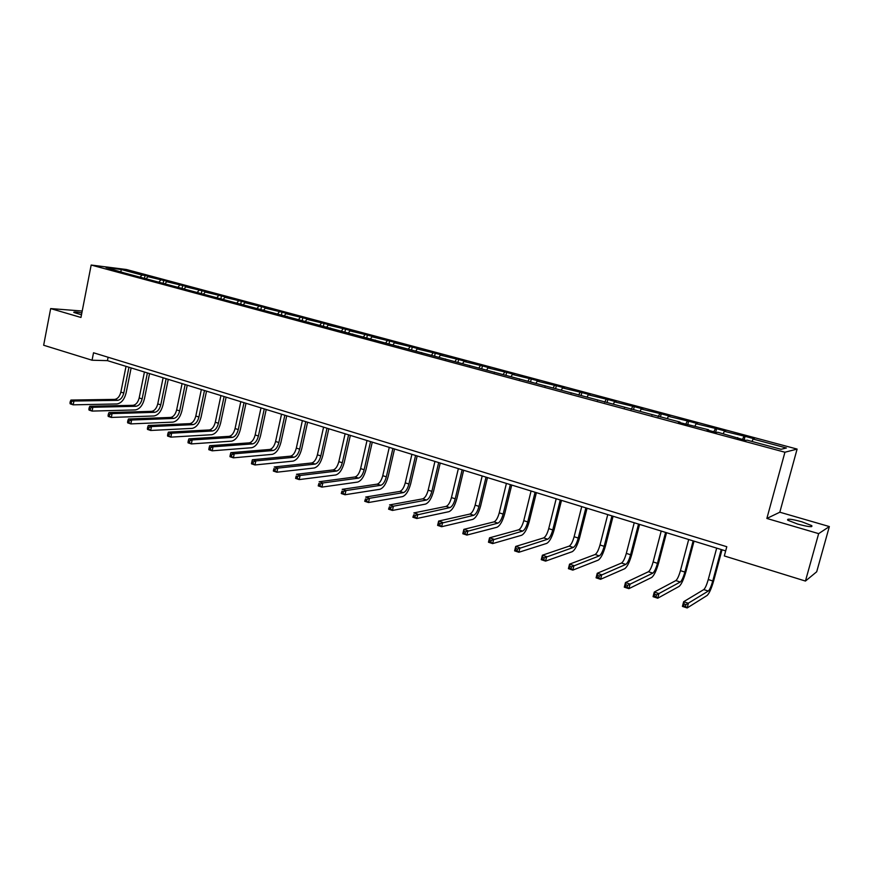<?xml version="1.0" encoding="UTF-8"?>
<svg xmlns="http://www.w3.org/2000/svg" width="873" height="873" viewBox="0 0 873 873"><rect width="100%" height="100%" fill="white"/><g stroke="black" fill="none" stroke-linecap="round" stroke-linejoin="round"><path stroke-width="1.31" d="M81.866 312.861C76.049 311.857 73.376 311.716 73.834 312.447L81.484 314.804M797.671 524.062C808.343 526.888 813.025 527.412 811.726 525.611L801.741 521.748C791.178 518.944 786.529 518.442 787.773 520.221L797.671 524.062M797.104 449.082L126.41 269.506L91.174 265.043L784.925 452.236L797.104 449.082L779.818 512.211L766.865 518.453L818.656 533.632L829.35 526.561L779.818 512.211M829.35 526.561L816.702 571.771L805.441 581.058L818.656 533.632M82.215 311.028L50.667 308.584L43.65 345.239L92.058 360.222L107.434 360.636L725.67 550.896M140.411 276.817L141.972 275.071L145.049 275.453L144.547 277.93M121.009 271.601L121.085 269.473L141.972 275.071M146.195 278.629L147.941 276.676L150.996 277.047L145.049 275.453M147.941 276.676L163.709 280.451L163.207 282.961M165.193 283.496L166.732 281.717L169.755 282.077L163.709 280.451M166.732 281.717L182.664 285.536L182.151 288.057M184.29 288.636L185.829 286.846L188.808 287.184L182.664 285.536M185.829 286.846L201.925 290.698L201.39 293.241M203.693 293.863L205.22 292.04L208.156 292.368L201.925 290.698M205.22 292.04L221.469 295.947L220.934 298.501M223.401 299.166L224.918 297.333L227.798 297.638L221.469 295.947M224.918 297.333L241.33 301.272L240.784 303.848M243.425 304.557L244.931 302.702L247.768 302.996L241.33 301.272M244.931 302.702L261.507 306.674L260.951 309.271M263.766 310.024L265.261 308.158L268.044 308.431L261.507 306.674M265.261 308.158L282.012 312.174L281.444 314.793M284.434 315.589L285.908 313.691L288.647 313.953L282.012 312.174M285.908 313.691L302.833 317.761L302.265 320.391M305.441 321.253L306.903 319.332L309.588 319.573L302.833 317.761M306.903 319.332L324.003 323.436L323.425 326.087M326.786 326.993L328.237 325.051L330.867 325.28L324.003 323.436M328.237 325.051L345.522 329.208L344.922 331.882M348.491 332.842L349.931 330.878L352.496 331.074L345.522 329.208M349.931 330.878L367.391 335.068L366.791 337.764M370.556 338.779L371.974 336.792L374.484 336.967L367.391 335.068M371.974 336.792L389.631 341.037L389.02 343.744M392.992 344.813L394.4 342.805L396.844 342.969L389.631 341.037M394.4 342.805L412.242 347.094L411.62 349.833M415.81 350.957L417.196 348.927L419.575 349.058L412.242 347.094M417.196 348.927L435.245 353.259L434.601 356.02M439.01 357.21L440.385 355.147L442.698 355.267L435.245 353.259M440.385 355.147L458.631 359.534L457.976 362.317M462.625 363.561L463.978 361.477L466.215 361.564L458.631 359.534M463.978 361.477L482.42 365.918L481.754 368.712M486.643 370.032L487.974 367.915L490.135 367.98L482.42 365.918M487.974 367.915L506.635 372.411L505.947 375.226M511.076 376.612L512.396 374.462L514.481 374.506L506.635 372.411M512.396 374.462L531.264 379.013L530.577 381.861M535.946 383.302L537.244 381.141L539.252 381.152L531.264 379.013M537.244 381.141L556.33 385.735L555.632 388.605M561.263 390.122L562.539 387.928L564.46 387.918L556.33 385.735M562.539 387.928L581.855 392.577L581.134 395.469M587.038 397.062L588.293 394.836L590.126 394.792L581.855 392.577M588.293 394.836L607.826 399.539L607.095 402.464M613.283 404.123L614.516 401.864L616.262 401.798L607.826 399.539M614.516 401.864L634.278 406.632L633.536 409.579M640.007 411.314L641.219 409.033L642.866 408.935L634.278 406.632M641.219 409.033L661.221 413.857L660.414 416.988M667.223 418.647L668.412 416.334L669.962 416.203L661.221 413.857M668.412 416.334L688.655 421.212L687.749 424.682M694.952 426.111L696.108 423.765L697.56 423.601L688.655 421.212M696.108 423.765L716.613 428.708L715.664 432.266M723.204 433.717L724.328 431.338L725.681 431.142L716.613 428.708M724.328 431.338L745.084 436.347L744.123 439.937M751.991 441.465L753.093 439.054L754.327 438.824L745.084 436.347M753.093 439.054L786.398 447.991L781.051 449.289L747.124 440.156L745.826 440.396L717.835 432.266L716.417 432.473L707.119 429.963L708.56 429.778L678.452 422.248L680.012 422.085L123.988 272.867L106.091 267.585L121.085 269.473M805.441 581.058L724.317 555.948L726.794 546.716L93.52 352.779L92.058 360.222M159.126 281.859L160.676 280.091M178.136 286.977L179.674 285.187M197.44 292.171L198.979 290.371M217.05 297.453L218.566 295.631M236.976 302.811L238.482 300.967M257.208 308.267L258.703 306.39M277.767 313.8L279.251 311.912M287.304 316.866L287.152 316.321M298.664 319.431L300.137 317.51M308.791 322.65L308.638 322.104M319.911 325.138L321.362 323.206M330.638 328.543L330.485 327.997M341.496 330.954L342.936 329.001M352.845 334.523L352.714 333.977M363.441 336.869L364.87 334.883M375.434 340.612L375.314 340.055M385.757 342.871L387.176 340.863M398.415 346.799L398.306 346.243M408.455 348.982L409.852 346.952M421.801 353.096L421.692 352.539M431.535 355.191L432.91 353.139M445.59 359.512L445.481 358.956M455.008 361.52L456.372 359.436M469.794 366.027L469.707 365.471M478.895 367.948L480.237 365.842M494.434 372.673L494.358 372.105M503.197 374.484L504.529 372.356M519.511 379.428L519.446 378.86M527.925 381.141L529.234 378.991M545.047 386.303L544.992 385.735M553.078 387.972L554.388 385.735M571.051 393.308L571.007 392.741M578.613 395.033L579.988 392.61M597.536 400.445L597.503 399.878M604.596 402.246L606.058 399.605M624.511 407.713L624.49 407.145M631.124 409.492L632.598 406.72M652 415.122L651.989 414.544M658.187 416.781L659.639 413.977M680.002 422.663L680.012 422.085M685.752 424.213L687.171 421.364M708.549 430.356L708.56 429.778M713.841 431.775L715.227 428.894M737.641 438.191L737.674 437.613M742.465 439.49L743.818 436.565M50.667 308.584L80.96 317.466L91.174 265.043M766.865 518.453L784.925 452.236M108.11 357.243L107.434 360.636M716.678 548.124L708.265 579.53C706.704 584.932 705.22 588.282 703.78 589.591L683.657 601.715L688.415 603.276L687.171 607.957L707.119 595.473C709.247 593.465 711.484 588.435 713.798 580.359L722.026 549.772M721.218 549.521L712.772 580.971C711.211 586.372 709.727 589.733 708.309 591.054L685.992 604.596L684.083 603.963L683.581 605.84L685.491 606.462L685.992 604.596M685.491 606.462L687.171 607.957L682.413 606.386L683.657 601.715L684.083 603.963M682.413 606.386L683.581 605.84M688.688 539.514L680.438 570.658C678.91 576.005 677.383 579.312 675.855 580.578L654.281 592.047L658.951 593.585L657.729 598.212L679.139 586.394C681.398 584.463 683.679 579.486 685.971 571.488L694.024 541.162M693.14 540.889L684.869 572.066C683.33 577.424 681.802 580.731 680.296 582.007L656.518 594.873L654.652 594.251L654.161 596.106L656.027 596.728L656.518 594.873M656.027 596.728L657.729 598.212L653.069 596.674L654.281 592.047L654.652 594.251M653.069 596.674L654.161 596.106M661.21 531.057L653.135 561.939C651.618 567.243 650.058 570.505 648.443 571.728L625.483 582.564L630.066 584.07L628.866 588.664L651.662 577.479C654.063 575.613 656.398 570.713 658.657 562.779L666.546 532.705M665.586 532.399L657.478 563.325C655.961 568.639 654.401 571.902 652.808 573.135L627.622 585.346L625.788 584.735L625.319 586.58L627.141 587.18L627.622 585.346M627.141 587.18L628.866 588.664L624.293 587.158L625.483 582.564L625.788 584.735M624.293 587.158L625.319 586.58M634.235 522.752L626.323 553.384C624.828 558.644 623.235 561.852 621.532 563.03L597.241 573.277L601.737 574.75L600.569 579.301L624.697 568.727C627.229 566.926 629.608 562.092 631.834 554.235L639.571 524.4M638.534 524.073L630.579 554.748C629.084 560.008 627.501 563.227 625.81 564.416L599.293 575.994L597.492 575.405L597.023 577.228L598.823 577.817L599.293 575.994M598.823 577.817L600.569 579.301L596.084 577.817L597.241 573.277L597.492 575.405M596.084 577.817L597.023 577.228M607.75 514.601L599.991 544.981C598.518 550.197 596.892 553.362 595.113 554.508L569.545 564.154L573.954 565.606L572.808 570.124L598.223 560.139C600.864 558.393 603.298 553.635 605.502 545.832L613.075 516.249M611.962 515.899L604.171 546.323C602.697 551.54 601.082 554.715 599.315 555.861L571.499 566.828L569.731 566.25L569.272 568.05L571.04 568.639L571.499 566.828M571.04 568.639L572.808 570.124L568.41 568.661L569.545 564.154L569.731 566.25M568.41 568.661L569.272 568.05M581.734 506.602L574.128 536.731C572.666 541.893 571.018 545.025 569.163 546.127L542.373 555.217L546.694 556.636L545.57 561.11L572.219 551.692C574.98 550.023 577.446 545.319 579.628 537.593L587.06 508.239M585.87 507.868L578.242 538.041C576.78 543.213 575.132 546.356 573.288 547.458L544.228 557.836L542.504 557.269L542.057 559.058L543.781 559.626L544.228 557.836M543.781 559.626L545.57 561.11L541.26 559.68L542.373 555.217L542.504 557.269M541.26 559.68L542.057 559.058M556.188 498.734L548.724 528.623C547.284 533.752 545.603 536.84 543.672 537.899L515.703 546.433L519.948 547.829L518.846 552.271L546.684 543.41C549.554 541.795 552.063 537.157 554.213 529.485L561.503 500.371M560.248 499.989L552.762 529.922C551.321 535.04 549.641 538.139 547.731 539.208L517.482 549.008L515.79 548.451L515.343 550.23L517.045 550.787L517.482 549.008M517.045 550.787L518.846 552.271L514.612 550.863L515.703 546.433L515.79 548.451M514.612 550.863L515.343 550.23M531.079 491.008L523.767 520.668C522.349 525.742 520.635 528.787 518.638 529.813L489.535 537.823L493.703 539.198L492.623 543.595L521.596 535.269C524.575 533.709 527.128 529.125 529.245 521.53L536.393 492.645M535.073 492.241L527.739 521.934C526.31 527.019 524.608 530.075 522.621 531.1L491.237 540.354L489.567 539.809L489.142 541.566L490.801 542.111L491.237 540.354M490.801 542.111L492.623 543.595L488.465 542.22L489.535 537.823L489.567 539.809M488.465 542.22L489.142 541.566M506.416 483.424L499.247 512.844C497.839 517.875 496.104 520.886 494.042 521.868L463.858 529.365L467.939 530.719L466.88 535.073L496.944 527.27C500.022 525.764 502.619 521.246 504.714 513.706L511.72 485.05M510.345 484.624L503.143 514.088C501.735 519.129 500.011 522.141 497.948 523.134L465.462 531.853L463.825 531.319L463.41 533.065L465.047 533.599L465.462 531.853M465.047 533.599L466.88 535.073L462.81 533.73L463.858 529.365L463.825 531.319M462.81 533.73L463.41 533.065M482.18 475.96L475.141 505.151C473.755 510.148 471.998 513.117 469.86 514.066L438.639 521.072L442.644 522.392L441.618 526.714L472.719 519.413C475.894 517.962 478.524 513.499 480.608 506.024L487.472 477.586M486.032 477.149L478.971 506.373C477.586 511.371 475.829 514.35 473.712 515.299L440.167 523.516L438.562 522.982L438.159 524.717L439.763 525.24L440.167 523.516M439.763 525.24L441.618 526.714L437.613 525.393L438.639 521.072L438.562 522.982M437.613 525.393L438.159 524.717M458.358 468.626L451.45 497.588C450.086 502.542 448.296 505.478 446.103 506.395L413.878 512.92L417.818 514.219L416.803 518.507L448.908 511.687C452.192 510.29 454.855 505.882 456.906 498.472L463.65 470.252M462.144 469.794L455.226 498.799C453.851 503.754 452.072 506.689 449.879 507.606L415.341 515.321L413.758 514.797L413.355 516.521L414.937 517.034L415.341 515.321M414.937 517.034L416.803 518.507L412.874 517.209L413.758 514.797M412.874 517.209L413.355 516.521M434.94 461.424L428.163 490.168C426.81 495.078 424.998 497.97 422.75 498.843L389.554 504.921L393.428 506.187L392.435 510.443L425.511 504.092C428.883 502.739 431.578 498.396 433.608 491.041L440.221 463.05M438.661 462.57L431.873 491.346C430.509 496.257 428.708 499.16 426.461 500.043L393.428 506.187L390.951 507.278L389.402 506.766L388.998 508.468L390.547 508.981L390.951 507.278M390.547 508.981L392.435 510.443L388.572 509.166L389.402 506.766M388.572 509.166L388.998 508.468M411.914 454.331L405.268 482.856C403.926 487.723 402.104 490.582 399.79 491.434L365.678 497.053L369.475 498.308L368.504 502.532L402.508 496.628C405.956 495.329 408.695 491.03 410.692 483.74L417.185 455.957M415.581 455.466L408.913 484.024C407.571 488.902 405.749 491.761 403.435 492.612L369.475 498.308L366.987 499.378L365.471 498.876L365.089 500.567L366.605 501.069L366.987 499.378M366.605 501.069L368.504 502.532L364.707 501.277L365.471 498.876M364.707 501.277L365.089 500.567M389.271 447.369L382.756 475.676C381.425 480.499 379.58 483.326 377.212 484.144L342.216 489.327L345.948 490.561L344.988 494.751L379.886 489.284C383.422 488.04 386.182 483.795 388.169 476.56L394.541 448.984M392.883 448.482L386.335 476.822C385.004 481.656 383.16 484.482 380.803 485.301L345.948 490.561L343.46 491.608L341.965 491.117L341.583 492.798L343.078 493.289L343.46 491.608M343.078 493.289L344.988 494.751L341.267 493.518L341.965 491.117M341.267 493.518L341.583 492.798M367.009 440.516L360.614 468.605C359.305 473.406 357.428 476.189 355.005 476.974L319.158 481.743L322.824 482.955L321.897 487.112L357.635 482.071C361.258 480.859 364.052 476.669 366.016 469.499L372.269 442.131M370.556 441.607L364.139 469.729C362.819 474.53 360.953 477.324 358.541 478.12L322.824 482.955L320.336 483.991L318.874 483.5L318.503 485.17L319.965 485.65L320.336 483.991M319.965 485.65L321.897 487.112L318.23 485.89L318.874 483.5M318.23 485.89L318.503 485.17M345.119 433.783L338.833 461.664C337.535 466.411 335.647 469.172 333.17 469.925L296.504 474.29L300.105 475.479L299.188 479.593L335.767 474.967C339.466 473.81 342.281 469.674 344.224 462.548L350.357 435.387M348.6 434.852L342.292 462.766C340.994 467.524 339.117 470.285 336.651 471.049L300.105 475.479L297.628 476.494L296.176 476.014L295.816 477.662L297.257 478.142L297.628 476.494M297.257 478.142L299.188 479.593L295.587 478.404L296.176 476.014M295.587 478.404L295.816 477.662M323.577 427.148L317.401 454.822C316.124 459.536 314.215 462.264 311.694 462.985L274.242 466.957L277.778 468.124L276.883 472.217L314.247 467.983C318.012 466.869 320.86 462.777 322.781 455.717L328.805 428.763M327.004 428.207L320.817 455.913C319.529 460.638 317.63 463.367 315.109 464.098L277.778 468.124L275.301 469.128L273.882 468.659L273.522 470.296L274.94 470.765L275.301 469.128M274.94 470.765L276.883 472.217L273.347 471.049L273.882 468.659M273.347 471.049L273.522 470.296M302.385 420.622L296.318 448.1C295.052 452.781 293.132 455.466 290.556 456.164L252.352 459.755L255.833 460.9L254.949 464.96L293.066 461.119C296.918 460.038 299.788 456.001 301.687 448.995L307.602 422.237M305.757 421.659L299.679 449.169C298.413 453.851 296.493 456.546 293.917 457.256L255.833 460.9L253.345 461.893L251.959 461.424L251.61 463.05L252.995 463.519L253.345 461.893M252.995 463.519L254.949 464.96L251.479 463.814L251.61 463.05M252.352 459.755L251.959 461.424M281.532 414.206L275.584 441.476C274.329 446.125 272.387 448.777 269.768 449.453L230.832 452.672L234.259 453.796L233.397 457.834L272.245 454.353C276.152 453.327 279.054 449.333 280.931 442.382L286.737 415.81M284.849 415.232L278.88 442.535C277.625 447.183 275.693 449.846 273.074 450.523L234.259 453.796L231.771 454.768L230.407 454.32L230.057 455.935L231.432 456.383L231.771 454.768M231.432 456.383L233.397 457.834L229.97 456.699L230.057 455.935M230.832 452.672L230.407 454.32M261.005 407.898L255.167 434.961C253.923 439.577 251.97 442.196 249.307 442.851L209.673 445.71L213.045 446.823L212.194 450.817L251.74 447.707C255.724 446.714 258.648 442.764 260.503 435.867L266.21 409.492M264.279 408.902L258.419 435.998C257.175 440.614 255.222 443.244 252.559 443.899L213.045 446.823L210.557 447.773L209.214 447.336L208.876 448.929L210.218 449.377L210.557 447.773M210.218 449.377L212.194 450.817L208.833 449.704L208.876 448.929M209.673 445.71L209.214 447.336M240.806 401.678L235.066 428.556C233.844 433.128 231.88 435.725 229.173 436.347L188.874 438.857L192.18 439.948L191.351 443.921L231.563 441.16C235.612 440.21 238.558 436.304 240.391 429.461L246 403.271M244.025 402.671L238.274 429.571C237.041 434.154 235.077 436.751 232.371 437.384L192.18 439.948L189.703 440.898L188.372 440.461L188.044 442.044L189.365 442.48L189.703 440.898M189.365 442.48L191.351 443.921L188.044 442.829L188.044 442.044M188.874 438.857L188.372 440.461M220.934 395.556L215.293 422.248C214.081 426.777 212.095 429.352 209.345 429.942L168.402 432.124L171.665 433.194L170.846 437.133L211.713 434.721C215.817 433.805 218.785 429.942 220.596 423.154L226.107 397.15M224.099 396.538L218.436 423.252C217.224 427.792 215.249 430.367 212.499 430.967L171.665 433.194L169.187 434.132L167.878 433.695L167.551 435.278L168.86 435.703L169.187 434.132M168.86 435.703L170.846 437.133L167.594 436.064L167.551 435.278M168.402 432.124L167.878 433.695M201.357 389.533L195.814 416.028C194.614 420.535 192.627 423.078 189.834 423.645L148.279 425.5L151.476 426.559L150.68 430.465L192.158 428.37C196.327 427.497 199.317 423.678 201.106 416.934L206.519 391.126M204.478 390.493L198.924 417.021C197.713 421.528 195.727 424.071 192.944 424.649L151.476 426.559L148.999 427.475L147.723 427.05L147.406 428.61L148.683 429.036L148.999 427.475M148.683 429.036L150.68 430.465L147.482 429.407L147.406 428.61M148.279 425.5L147.723 427.05M182.086 383.607L176.641 409.917C175.451 414.38 173.443 416.89 170.628 417.436L128.473 418.985L131.627 420.022L130.841 423.896L172.919 422.128C177.143 421.288 180.144 417.512 181.922 410.823L187.248 385.189M185.152 384.546L179.696 410.888C178.507 415.362 176.499 417.872 173.683 418.429L131.627 420.022L129.149 420.928L127.895 420.502L127.578 422.063L128.833 422.477L129.149 420.928M128.833 422.477L130.841 423.896L127.687 422.859L127.578 422.063M128.473 418.985L127.895 420.502M163.12 377.769L157.762 403.893C156.583 408.324 154.565 410.812 151.706 411.336L108.983 412.569L112.093 413.595L111.318 417.436L153.964 415.974C158.242 415.166 161.265 411.445 163.033 404.799L168.26 379.351M166.132 378.696L160.774 404.843C159.595 409.295 157.577 411.772 154.717 412.307L112.093 413.595L109.616 414.479L108.372 414.075L108.066 415.613L109.311 416.017L109.616 414.479M109.311 416.017L111.318 417.436L108.219 416.421L108.066 415.613M108.983 412.569L108.372 414.075M144.427 372.018L139.167 397.957C138.01 402.366 135.97 404.81 133.078 405.312L89.81 406.261L92.865 407.265L92.112 411.085L135.304 409.928C139.636 409.153 142.67 405.465 144.416 398.863L149.556 373.589M147.406 372.935L142.135 398.896C140.968 403.315 138.938 405.77 136.046 406.272L92.865 407.265L90.399 408.138L89.177 407.735L88.871 409.262L90.094 409.666L90.399 408.138M90.094 409.666L92.112 411.085L89.057 410.081L88.871 409.262M89.81 406.261L89.177 407.735M126.028 366.354L120.856 392.108C119.699 396.484 117.659 398.906 114.723 399.398L70.942 400.052L73.943 401.034L73.201 404.832L116.927 403.959C121.303 403.217 124.359 399.572 126.083 393.025L131.136 367.926M128.953 367.249L123.77 393.046C122.613 397.422 120.572 399.856 117.648 400.336L73.943 401.034L70.277 401.504L69.982 403.02L71.182 403.424L71.477 401.896M71.182 403.424L73.201 404.832L70.2 403.839L69.982 403.02M70.942 400.052L70.277 401.504M712.772 580.971L708.265 579.53M708.309 591.054L703.78 589.591M684.869 572.066L680.438 570.658M680.296 582.007L675.855 580.578M657.478 563.325L653.135 561.939M652.808 573.135L648.443 571.728M630.579 554.748L626.323 553.384M625.81 564.416L621.532 563.03M604.171 546.323L599.991 544.981M599.315 555.861L595.113 554.508M578.242 538.041L574.128 536.731M573.288 547.458L569.163 546.127M552.762 529.922L548.724 528.623M547.731 539.208L543.672 537.899M527.739 521.934L523.767 520.668M522.621 531.1L518.638 529.813M503.143 514.088L499.247 512.844M497.948 523.134L494.042 521.868M478.971 506.373L475.141 505.151M473.712 515.299L469.86 514.066M455.226 498.799L451.45 497.588M449.879 507.606L446.103 506.395M431.873 491.346L428.163 490.168M426.461 500.043L422.75 498.843M408.913 484.024L405.268 482.856M403.435 492.612L399.79 491.434M386.335 476.822L382.756 475.676M380.803 485.301L377.212 484.144M364.139 469.729L360.614 468.605M358.541 478.12L355.005 476.974M342.292 462.766L338.833 461.664M336.651 471.049L333.17 469.925M320.817 455.913L317.401 454.822M315.109 464.098L311.694 462.985M299.679 449.169L296.318 448.1M293.917 457.256L290.556 456.164M278.88 442.535L275.584 441.476M273.074 450.523L269.768 449.453M258.419 435.998L255.167 434.961M252.559 443.899L249.307 442.851M238.274 429.571L235.066 428.556M232.371 437.384L229.173 436.347M218.436 423.252L215.293 422.248M212.499 430.967L209.345 429.942M198.924 417.021L195.814 416.028M192.944 424.649L189.834 423.645M179.696 410.888L176.641 409.917M173.683 418.429L170.628 417.436M160.774 404.843L157.762 403.893M154.717 412.307L151.706 411.336M142.135 398.896L139.167 397.957M136.046 406.272L133.078 405.312M123.77 393.046L120.856 392.108M117.648 400.336L114.723 399.398M811.432 526.692L811.726 525.611"/></g></svg>
